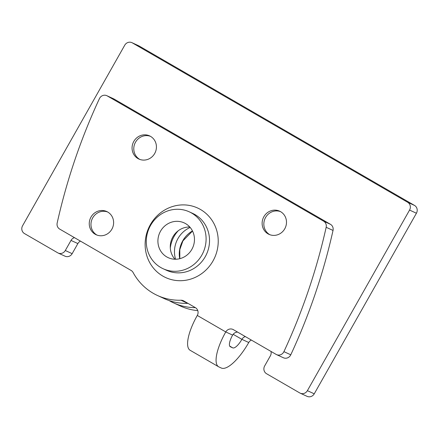 <?xml version="1.0" encoding="UTF-8"?>
<svg xmlns="http://www.w3.org/2000/svg" width="439" height="439" viewBox="0 0 439 439"><rect width="100%" height="100%" fill="white"/><g stroke="black" fill="none" stroke-linecap="round" stroke-linejoin="round"><path stroke-width="0.66" d="M133.802 141.418A12.758 12.062 -65.3 0 0 138.922 159.055A12.758 12.062 -65.3 0 0 154.687 153.507A12.758 12.062 -65.3 0 0 149.573 135.87A12.758 12.062 -65.3 0 0 133.802 141.418M150.412 136.299A12.758 12.062 -65.3 0 0 135.519 142.203A12.758 12.062 -65.3 0 0 139.794 159.412M263.866 216.718A12.758 12.062 -65.3 0 0 268.981 234.355A12.758 12.062 -65.3 0 0 284.752 228.807A12.758 12.062 -65.3 0 0 279.632 211.17A12.758 12.062 -65.3 0 0 263.866 216.718M280.477 211.598A12.758 12.062 -65.3 0 0 265.579 217.503A12.758 12.062 -65.3 0 0 269.853 234.711M90.994 217.085A12.758 12.062 -65.3 0 0 96.108 234.722A12.758 12.062 -65.3 0 0 111.879 229.174A12.758 12.062 -65.3 0 0 106.759 211.538A12.758 12.062 -65.3 0 0 90.994 217.085M107.599 211.966A12.758 12.062 -65.3 0 0 92.706 217.87A12.758 12.062 -65.3 0 0 96.981 235.079M169.07 300.539A57.981 54.826 -65.3 0 0 173.597 302.894A57.981 54.826 -65.3 0 0 195.377 307.651L183.743 300.918A5.8 5.482 114.7 0 0 183.31 300.693A5.8 5.482 114.7 0 0 180.961 300.221A57.981 54.826 114.7 0 1 157.469 295.485A57.981 54.826 114.7 0 1 133.099 272.509A5.8 5.482 114.7 0 0 131.096 270.44L59.715 229.109A5.8 5.482 114.7 0 1 57.174 222.996A579.831 548.24 114.7 0 1 99.423 98.638A5.8 5.482 114.7 0 1 106.814 95.68A5.8 5.482 114.7 0 1 107.248 95.905L323.625 221.179A5.8 5.482 114.7 0 1 326.166 227.292A579.831 548.24 114.7 0 1 283.918 351.65A5.8 5.482 114.7 0 1 283.693 352.083A5.8 5.482 114.7 0 1 276.526 354.608A5.8 5.482 114.7 0 1 276.093 354.383L233.367 329.651A5.8 5.482 114.7 0 0 232.933 329.426A5.8 5.482 114.7 0 0 225.767 331.944L197.287 315.454A34.791 11.282 -59.9 0 0 190.147 350.295L218.627 366.779A34.791 11.282 -59.9 0 1 225.767 331.944L232.632 335.1A11.595 3.759 120.1 0 0 230.25 346.711A11.595 3.759 120.1 0 0 230.354 346.761L232.752 347.864L229.701 346.097M323.625 221.179L330.485 224.329A5.8 5.482 114.7 0 1 333.025 230.442A579.831 548.24 114.7 0 1 290.777 354.805A5.8 5.482 114.7 0 1 290.552 355.239A5.8 5.482 114.7 0 1 283.385 357.758L276.526 354.608M201.825 255.119A31.312 29.605 -65.3 0 0 189.264 211.828A31.312 29.605 -65.3 0 0 150.555 225.437A31.312 29.605 -65.3 0 0 163.116 268.728A31.312 29.605 -65.3 0 0 201.825 255.119M174.963 259.229A19.135 18.092 114.7 0 1 172.099 238.399A19.135 18.092 114.7 0 1 189.769 227.001M166.771 256.925A19.135 18.092 114.7 0 1 160.12 231.957A19.135 18.092 114.7 0 1 184.177 222.891A19.135 18.092 114.7 0 1 185.609 223.632A19.135 18.092 114.7 0 1 192.26 248.595A19.135 18.092 114.7 0 1 168.203 257.666A19.135 18.092 114.7 0 1 166.771 256.925M195.393 307.662A5.8 5.482 114.7 0 1 197.287 315.454M218.627 366.779A34.791 11.282 -59.9 0 0 218.935 366.938L221.338 368.041A34.791 11.282 120.1 0 0 248.754 342.508L241.894 339.352A11.595 3.759 -59.9 0 1 232.752 347.864M58.129 253.029L64.994 256.178A5.8 5.482 -65.3 0 0 72.161 253.66L65.301 250.51A5.8 5.482 -65.3 0 1 58.129 253.029A5.8 5.482 -65.3 0 1 57.701 252.804L24.469 233.564A5.8 5.482 -65.3 0 1 22.576 225.772L124.753 45.184A5.8 5.482 -65.3 0 1 131.919 42.66A5.8 5.482 -65.3 0 1 132.353 42.885L407.666 202.28A5.8 5.482 -65.3 0 1 409.56 210.072L307.388 390.666A5.8 5.482 -65.3 0 1 300.221 393.185A5.8 5.482 -65.3 0 1 299.788 392.96L266.561 373.726A5.8 5.482 -65.3 0 1 264.668 365.928L270.375 355.842A5.8 5.482 -65.3 0 0 270.989 351.43M232.632 335.1A5.8 5.482 114.7 0 1 237.603 332.103M106.814 95.68L113.674 98.835A5.8 5.482 114.7 0 1 114.107 99.06L330.485 224.329M180.961 300.221L187.821 303.371A57.981 54.826 114.7 0 1 164.334 298.641L157.469 295.485M251.349 340.06A5.8 5.482 -65.3 0 0 248.754 342.508M173.597 302.894L180.456 306.049A57.981 54.826 -65.3 0 0 197.78 310.614M80.463 241.126A5.8 5.482 -65.3 0 0 77.868 243.574L72.161 253.66M300.221 393.185L307.08 396.34A5.8 5.482 -65.3 0 0 314.247 393.816L416.424 213.228A5.8 5.482 -65.3 0 0 414.531 205.436L139.212 46.04A5.8 5.482 -65.3 0 0 138.779 45.815L131.919 42.66M74.454 237.647A5.8 5.482 -65.3 0 0 71.008 240.418L65.301 250.51M245.341 336.581A5.8 5.482 -65.3 0 0 241.894 339.352L233.169 334.304M179.705 258.708A25.511 24.123 114.7 0 1 182.75 240.797A25.511 24.123 114.7 0 1 192.463 230.936M170.305 248.03A28.99 27.41 114.7 0 1 174.069 236.467A28.99 27.41 114.7 0 1 178.234 230.766M190.169 227.462A25.511 24.123 -65.3 0 0 177.949 238.591A25.511 24.123 -65.3 0 0 175.573 259.235M283.918 351.65L290.777 354.805M213.008 260.936A38.27 36.185 -65.3 0 0 200.513 209.507A38.27 36.185 -65.3 0 0 150.352 224.664A38.27 36.185 -65.3 0 0 162.842 276.093A38.27 36.185 -65.3 0 0 213.008 260.936M163.116 268.728L166.551 270.303A31.312 29.605 -65.3 0 0 205.254 256.694A31.312 29.605 -65.3 0 0 192.694 213.403L189.264 211.828M326.166 227.292L333.025 230.442M107.248 95.905L114.107 99.06M77.868 243.574L71.008 240.418M416.424 213.228L409.56 210.072M314.247 393.816L307.388 390.666M414.531 205.436L407.666 202.28M139.212 46.04L132.353 42.885M179.825 258.681L179.814 249.566L182.931 240.863L192.518 231.051"/></g></svg>
